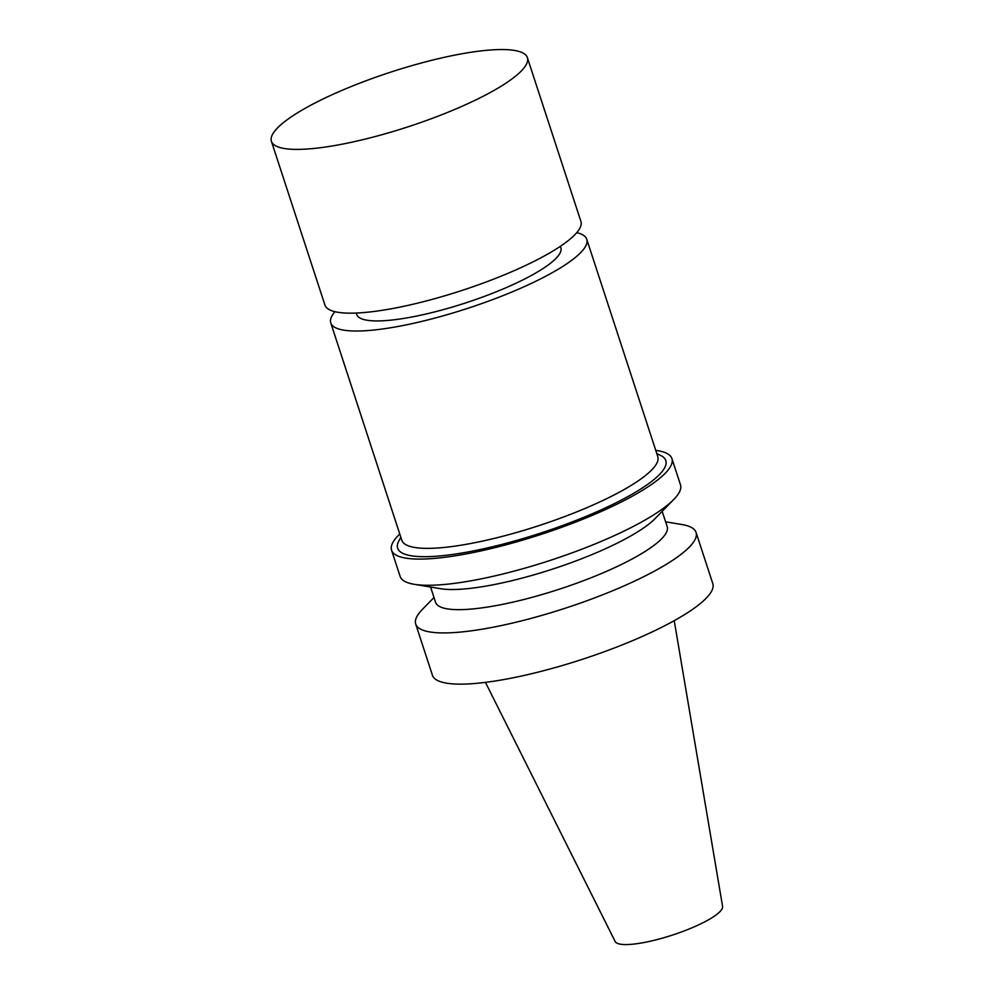 <?xml version="1.0" encoding="UTF-8"?>
<svg xmlns="http://www.w3.org/2000/svg" width="994" height="994" viewBox="0 0 994 994"><rect width="100%" height="100%" fill="white"/><g stroke="black" fill="none" stroke-linecap="round" stroke-linejoin="round"><path stroke-width="1.49" d="M485.445 682.369L615.174 941.529A56.534 12.04 -18.1 0 0 672.503 935.056A56.534 12.04 -18.1 0 0 722.588 906.416L674.23 620.666M434.005 597.493L422.4 609.384A147.472 31.41 -18.1 0 0 415.703 624.046L432.44 675.261A147.472 31.41 -18.1 0 0 582.372 659.308A147.472 31.41 -18.1 0 0 712.797 583.627L696.061 532.424A147.472 31.41 -18.1 0 0 681.983 524.534L665.607 521.8M415.703 624.046A147.472 31.41 -18.1 0 0 565.636 608.092A147.472 31.41 -18.1 0 0 696.061 532.424M430.588 587.032L435.583 602.327A121.827 25.956 -18.1 0 0 559.448 589.156A121.827 25.956 -18.1 0 0 667.185 526.634L662.178 511.338M399.774 534.051A147.472 31.41 -18.1 0 0 391.574 550.216L400.135 576.408A147.472 31.41 -18.1 0 0 414.2 584.298L440.628 588.709A121.827 25.956 -18.1 0 0 552.863 569.015A121.827 25.956 -18.1 0 0 655.071 518.619L673.795 499.448A147.472 31.41 -18.1 0 0 680.48 484.786L671.919 458.582A147.472 31.41 -18.1 0 0 655.754 450.381M414.2 584.298A147.472 31.41 -18.1 0 0 550.067 560.454A147.472 31.41 -18.1 0 0 673.795 499.448M391.574 550.216A147.472 31.41 -18.1 0 0 541.506 534.263A147.472 31.41 -18.1 0 0 671.919 458.582M400.831 537.269L398.855 540.935A141.061 30.056 -18.1 0 0 541.084 532.958A141.061 30.056 -18.1 0 0 660.563 455.401L656.798 453.599M334.916 311.681A134.65 28.689 -18.1 0 0 330.778 322.926L401.812 540.276A134.65 28.689 -18.1 0 0 538.711 525.702A134.65 28.689 -18.1 0 0 657.792 456.606L586.746 239.256A134.65 28.689 -18.1 0 0 576.768 232.633M330.778 322.926A134.65 28.689 -18.1 0 0 467.665 308.364A134.65 28.689 -18.1 0 0 586.746 239.256M356.212 313.048L356.672 314.464A107.402 22.874 -18.1 0 0 465.863 302.847A107.402 22.874 -18.1 0 0 560.84 247.73L560.38 246.313M423.258 62.485A134.65 28.689 -18.1 0 0 271.412 141.31A134.65 28.689 -18.1 0 0 408.31 126.735A134.65 28.689 -18.1 0 0 527.379 57.64A134.65 28.689 -18.1 0 0 423.258 62.485M271.412 141.31L324.939 305.059A134.65 28.689 -18.1 0 0 461.837 290.497A134.65 28.689 -18.1 0 0 580.906 221.401L527.379 57.64"/></g></svg>
